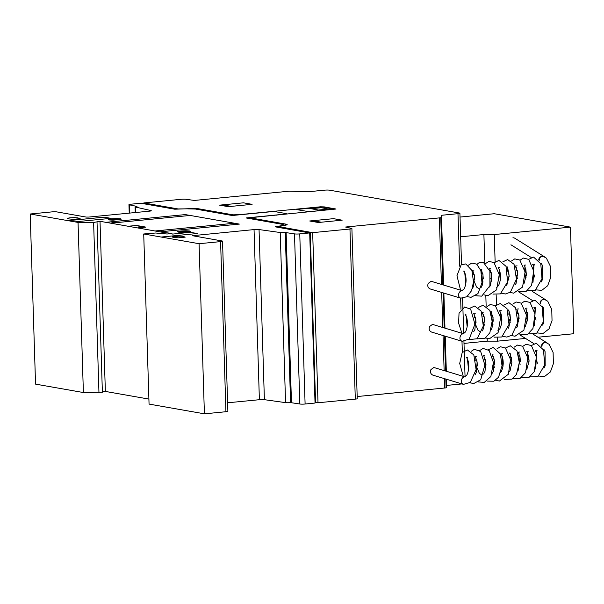 <?xml version="1.0" encoding="UTF-8"?>
<svg xmlns="http://www.w3.org/2000/svg" width="604" height="604" viewBox="0 0 604 604"><rect width="100%" height="100%" fill="white"/><g stroke="black" fill="none" stroke-linecap="round" stroke-linejoin="round"><path stroke-width="0.91" d="M463.291 376.375L459.697 363.472L462.188 352.57L467.36 349.958L473.808 354.888L476.103 369.55L470.297 382.385L463.683 384.318A3.73 2.997 -82.7 0 1 461.426 382.34M538.67 376.066L544.491 376.541L550.395 371.936L553.385 363.653L553.105 352.487L549.081 344.295L545.941 342.559C543.374 342.445 542.022 343.865 541.886 346.817M543.253 349.346L543.97 349.739M461.939 333.28L458.61 323.155L459.025 313.287L464.597 306.983L470.667 309.195L474.903 324.114L469.233 339.048L462.332 341.222A3.73 2.997 -82.7 0 1 460.067 339.244M537.311 332.963L543.132 333.446L549.036 328.84L552.033 320.558L551.754 309.391L547.722 301.2L544.589 299.463C542.014 299.35 540.663 300.769 540.535 303.721M541.901 306.251L542.619 306.643M460.588 290.184L456.956 275.718L461.169 264.771L465.79 263.925L471.875 270.403L473.506 281.97L471.573 290.683L466.862 296.723L460.973 298.127A3.73 2.997 -82.7 0 1 458.715 296.149M535.959 289.867L541.78 290.35L547.685 285.737L550.682 277.462L550.395 266.288L546.371 258.104L543.238 256.368C540.663 256.255 539.312 257.674 539.183 260.626M540.542 263.155L541.26 263.548M462.249 290.713A3.805 2.771 106.8 0 0 461.592 290.72A3.805 2.771 106.8 0 0 458.655 294.261A3.805 2.771 106.8 0 0 460.354 298.066A3.805 2.771 106.8 0 0 461.154 298.149M462.558 290.781L432.086 281.577L430.924 281.456L428.221 283.404C427.277 286.009 427.934 287.859 430.191 288.961L460.354 298.066M463.608 333.808A3.805 2.771 106.8 0 0 462.943 333.816A3.805 2.771 106.8 0 0 460.006 337.357A3.805 2.771 106.8 0 0 461.705 341.169A3.805 2.771 106.8 0 0 462.505 341.245M463.91 333.876L433.438 324.673L432.275 324.559L429.572 326.5C428.629 329.104 429.285 330.962 431.543 332.057L461.705 341.169M464.959 376.904A3.805 2.771 106.8 0 0 464.295 376.919A3.805 2.771 106.8 0 0 461.358 380.452A3.805 2.771 106.8 0 0 463.064 384.265A3.805 2.771 106.8 0 0 463.857 384.34M465.261 376.971L434.789 367.768L433.634 367.655L430.931 369.595C429.988 372.2 430.644 374.057 432.894 375.152L463.064 384.265M512.917 237.795A3.805 3.662 122.1 0 1 514.978 238.331L544.453 256.783A3.805 3.662 122.1 0 0 544.453 256.783A3.805 3.662 122.1 0 0 538.73 260.007M540.633 263.367A3.805 3.662 122.1 0 0 541.365 263.654M545.82 299.886A3.805 3.662 122.1 0 0 540.082 303.102M541.992 306.462A3.805 3.662 122.1 0 0 542.724 306.749M547.171 342.981A3.805 3.662 122.1 0 0 541.441 346.198M543.343 349.557A3.805 3.662 122.1 0 0 544.076 349.844M460.029 217.062L494.276 213.725L570.448 227.127L573.8 333.733L537.968 337.221M464 343.397L487.247 341.132L497.62 341.147L525.548 338.429M570.448 227.127L494.268 234.541L483.895 234.526L484.793 262.982M485.812 295.424L486.144 306.077M487.164 338.519L487.247 341.132M483.895 234.526L460.656 236.791M494.268 234.541L495.129 261.781M496.163 294.835L496.48 304.877M497.522 337.93L497.62 341.147M423.412 206.689L399.017 202.4M143.805 202.944L181.102 199.312A3.813 0.445 178.2 0 1 186.123 199.297L194.314 200.437L288.131 191.302A3.79 0.445 178.2 0 1 290.018 191.181L307.829 191.793L324.393 190.177A3.82 0.445 178.2 0 1 329.701 190.207L459.418 213.023A3.805 0.445 178.2 0 1 459.908 213.22A3.805 0.445 178.2 0 1 457.975 213.673L441.418 215.288L441.275 217.455L440.746 217.689A3.79 0.445 178.2 0 1 439.342 217.901L345.541 227.028L351.558 228.387A3.813 0.445 178.2 0 1 351.898 228.561A3.813 0.445 178.2 0 1 349.958 229.014L312.668 232.646L307.247 232.502L309.693 232.933L299.758 233.899A3.813 0.445 178.2 0 1 294.488 233.876L285.231 232.495A3.813 0.445 178.2 0 1 280.218 232.517L259.048 229.565A3.798 0.445 -1.8 0 0 254.042 229.588L192.397 235.696L222.03 240.958A3.813 0.445 178.2 0 1 222.529 241.162A3.813 0.445 178.2 0 1 220.588 241.608L199.063 243.706L143.714 233.974L155.636 233.016L167.066 234.005L172.027 233.522L170.154 233.189L163.186 232.419L100.015 221.306L93.612 222.446L78.044 222.423L30.2 214.005L51.725 211.913A3.813 0.445 178.2 0 1 56.919 211.921L86.191 217.07L88.773 217.07L149.339 211.173A3.798 0.445 -1.8 0 0 151.272 210.721A3.798 0.445 -1.8 0 0 150.932 210.554L135.417 207.051A3.813 0.445 178.2 0 1 135.077 206.878A3.813 0.445 178.2 0 1 137.01 206.425L129.452 204.854A3.813 0.445 178.2 0 1 128.954 204.65A3.813 0.445 178.2 0 1 130.894 204.205L140.823 203.238L146.243 203.374L143.805 202.944L143.828 203.608M30.2 214.005L35.545 384.121L83.39 392.54L102.378 392.23L97.025 222.113M78.044 222.423L83.39 392.54M93.612 222.446L98.958 392.562M102.355 391.717L105.36 391.422L148.901 399.078L116.127 393.317M100.015 221.306L105.36 391.422M163.186 232.419L163.216 233.574M170.154 233.189L170.169 233.703M143.714 233.974L149.06 404.091L204.409 413.823L225.934 411.724A3.813 0.445 -1.8 0 0 227.874 411.279L222.529 241.162M199.063 243.706L204.409 413.823M227.602 402.793L259.388 399.705A3.798 0.445 178.2 0 1 264.393 399.682L285.564 402.634A3.813 0.445 -1.8 0 0 290.577 402.611L299.833 403.993A3.813 0.445 -1.8 0 0 305.103 404.016L315.039 403.049L309.693 232.933M286.122 232.412L291.468 402.521M294.488 233.876L299.833 403.993M195.485 208.456L174.782 209.211L143.261 203.661L146.243 203.374L178.105 208.939L198.112 208.697L233.016 214.835L239.607 214.639L320.513 206.794L324.288 206.9L336.013 209.029L254.624 217.274L251.279 218.044L286.19 224.182L287.142 224.68L286.575 224.96L278.671 226.621L310.229 232.215L315.575 402.332L315.016 402.385L318.014 402.762L355.303 399.131A3.813 0.445 -1.8 0 0 357.243 398.678L351.898 228.561M312.668 232.646L318.014 402.762M357.175 396.534L444.687 388.01A3.79 0.445 -1.8 0 0 446.092 387.806L446.62 387.572L446.771 385.405L461.939 383.925M440.746 217.689L442.853 284.831M443.109 292.864L444.212 327.927M444.461 335.96L445.563 371.022M445.82 379.055L446.092 387.806M441.275 217.455L443.396 284.99M443.646 293.023L444.748 328.085M445.005 336.118L446.107 371.181M446.356 379.214L446.62 387.572M441.418 215.288L443.615 285.058M443.864 293.091L444.967 328.153M445.224 336.186L446.326 371.249M446.575 379.282L446.771 385.405M296.723 229.837L293.74 230.132M306.1 231.491L303.125 231.777M310.229 232.215L307.247 232.502L275.318 226.847L287.172 224.582M318.436 210.033L328.697 209.037L321.192 207.716L310.932 208.712L318.436 210.033M317.719 210.366L318.376 210.064M328.901 209.037L331.294 209.037M333.831 209.309L308.87 211.664L296.232 209.535L322.143 206.93L334.548 208.976L333.831 209.309M310.728 208.712L308.334 208.712M321.252 207.693L321.909 207.391M318.316 222.506L342.166 220.181L333.536 218.663L309.686 220.988L318.316 222.506M312.676 220.694L321.305 222.212M266.213 216.149L265.647 216.051M276.481 215.145L275.915 215.047M268.757 211.8L269.271 211.8M251.762 213.605L251.204 213.506M262.03 212.608L261.464 212.51M262.649 212.442L262.136 212.442M187.618 208.856L195.5 209.052L232.223 215.507L270.645 211.77L275.832 211.778L285.964 213.559L286.432 213.71L285.654 214.058L246.107 217.953L282.831 224.409L283.782 224.907L282 225.451M256.602 217.085L256.043 216.987M242.159 214.541L241.592 214.443M159.962 230.494L164.839 231.347M161.162 237.04L197.266 233.522L190.509 232.336L172.631 234.08L170.381 233.68M110.796 221.849L115.681 222.702M137.546 227.904L145.821 227.104L136.444 225.451L128.161 226.258M135.447 225.549L144.832 227.195M159.871 231.838L239.358 224.092L185.322 214.594L105.836 222.332M243.472 202.823L219.622 205.149L228.259 206.666L252.102 204.341L243.472 202.823M222.612 204.862L231.241 206.379M159.75 205.753L156.776 206.039M150.373 204.099L147.391 204.394M74.858 221.864L110.955 218.346L104.205 217.161L68.101 220.671M172.857 237.289L178.18 237.825L185.202 237.138L182.793 236.315L179.35 236.111L172.321 236.791L172.857 237.289M110.781 223.201L154.918 230.962M67.784 218.807L73.107 219.343L80.136 218.663L77.72 217.84L74.277 217.629L69.936 217.825L67.248 218.316L67.784 218.807M110.713 223.186L190.2 215.447M234.48 223.238L154.994 230.977M182.348 232.381L178.323 232.14L177.704 231.566L180.838 231L185.896 230.766L189.92 231.007L190.539 231.581L182.348 232.381M179.539 231.566L185.39 231L188.705 231.581L182.853 232.155L179.539 231.566M112.925 220.173L108.901 219.931L108.282 219.358L111.415 218.791L116.474 218.557L120.498 218.799L121.117 219.373L112.925 220.173M110.117 219.358L115.968 218.791L119.282 219.373L113.431 219.939L110.117 219.358M220.588 241.608L225.934 411.724M254.042 229.588L259.388 399.705M259.048 229.565L264.393 399.682M280.218 232.517L285.564 402.634M285.231 232.495L290.577 402.611M299.758 233.899L305.103 404.016M349.958 229.014L355.303 399.131M439.342 217.901L441.433 284.401M441.683 292.434L442.785 327.496M443.034 335.53L444.136 370.592M444.393 378.625L444.687 388.01M457.975 213.673L459.629 266.19M460.633 298.134L460.98 309.286M461.984 341.23L462.339 352.381M129.452 204.854L129.709 213.084M135.417 207.051L135.59 212.51M467.451 358.874L468.53 369.942M475.016 374.895L476.284 372.457L477.16 362.09L475.031 356.405L476.745 356.247M476.058 358.036L475.748 360.739M476.262 366.054L479.319 373.257L482.083 375.243M484.672 357.198L484.363 359.901M484.876 365.216L485.752 368.266M493.287 356.36L492.97 359.07M493.491 364.378L494.359 367.428M499.304 373.566L501.222 371.83C503.63 366.492 503.857 361.064 501.901 355.537L500.867 353.891L502.588 353.725M501.894 355.522L502.973 366.59M510.508 354.684L510.191 357.387M510.712 362.702L511.58 365.752M518.073 370.705L520.059 356.987L518.089 352.215L519.81 352.041M519.115 353.846L518.806 356.549M519.319 361.864L520.195 364.914M526.688 369.867L529.066 361.237L527.737 353.023L526.703 351.377L528.417 351.211M527.73 353.008L527.42 355.711M527.934 361.026L528.81 364.076M535.295 369.029L535.748 368.349L536.601 352.819L535.31 350.531L537.031 350.373L536.027 354.873M536.541 360.188L537.417 363.238M529.074 360.905L528.56 355.605M531.346 345.533L536.261 343.253L543.487 349.912L544.702 364.922L537.953 376.519L530.055 376.904M520.467 361.743L519.946 356.436M522.739 346.371L526.114 344.235L531.414 345.586L536.352 357.062L534.291 371.611L528.802 377.636L521.448 377.742M511.852 362.581L511.331 357.281M514.125 347.209L517.469 345.08L522.528 346.213L527.73 357.764L525.593 372.615L519.833 378.64L512.834 378.58M503.245 363.419L502.724 358.119M505.51 348.047L510.282 345.76L516.986 350.916L519.319 362.559L516.45 374.465L511.966 379.116L504.219 379.418M494.631 364.257L494.11 358.957M496.903 348.886L500.331 346.734L505.397 347.957L510.508 359.463L508.417 374.201L499.417 381.033L495.612 380.256M486.016 365.103L485.503 359.803M488.289 349.724L493.143 347.443L500.346 353.891L502.037 365.873L498.542 377.243L493.853 381.222L486.998 381.094M477.409 365.941L476.888 360.641M479.682 350.562L483.102 348.417L489.157 350.516L493.408 362.453L490.863 376.534L484.272 382.392L478.383 381.932M468.795 366.771L468.281 361.479M471.067 351.4L474.397 349.278L480.671 351.49L484.876 365.058L480.716 379.727L473.77 383.54L469.776 382.77M544.189 349.814L545.072 351.619L545.186 365.737L543.91 368.191M510.365 353.219L509.474 353.053L510.516 354.707L511.852 362.453L510.146 370.448L509.466 371.543M493.136 354.895L492.252 354.729L494.419 360.694L493.362 371.173L492.237 373.219M484.529 355.733L483.645 355.567L485.744 361.056L485.027 371.256L483.63 374.057M467.307 357.409L466.424 357.243L467.715 359.539C469.376 364.952 469.097 370.109 466.884 375.008L464.635 376.911M466.092 315.779L467.171 326.847M473.664 331.8L474.933 329.361L475.809 318.995L473.679 313.31L475.393 313.151M474.706 314.941L474.397 317.644M474.91 322.959L477.968 330.161L480.731 332.147M483.321 314.103L483.004 316.806M483.517 322.121L484.393 325.171M491.928 313.265L491.618 315.968M492.132 321.283L493.007 324.333M497.953 330.471L499.87 328.735C502.279 323.397 502.505 317.968 500.55 312.442L499.516 310.796L501.229 310.63M500.542 312.427L501.614 323.495M509.149 311.589L508.84 314.291M509.353 319.607L510.229 322.657M516.722 327.61L517.462 326.387L518.964 315.605L516.737 309.12L518.459 308.946M517.764 310.75L517.454 313.453M517.968 318.769L518.844 321.819M525.329 326.764L527.715 318.142L526.386 309.928L525.344 308.282L527.066 308.115M526.371 309.912L526.061 312.615M526.575 317.93L527.451 320.981M533.944 325.926L534.389 325.254L535.25 309.724L533.951 307.436L535.673 307.27L534.676 311.777M535.189 317.092L536.065 320.143M527.722 317.81L527.201 312.51M529.995 302.438L534.902 300.158L542.128 306.817L543.351 321.826L536.594 333.423L528.704 333.801M519.108 318.648L518.594 313.348M521.38 303.276L524.763 301.139L530.055 302.491L535.001 313.967L532.932 328.516L527.451 334.541L520.089 334.646M510.501 319.486L509.98 314.186M512.773 304.114L516.118 301.985L521.176 303.117L526.424 315.092L523.894 330.192L514.955 336.262L511.482 335.484M501.886 320.324L501.365 315.024M504.159 304.952L508.908 302.664L515.597 307.768L517.787 322.468L511.882 335.182L506.831 337.092L502.868 336.322M493.279 321.162L492.758 315.862M495.552 305.79L500.293 303.502L506.99 308.614L509.021 324.454L501.743 336.994L494.253 337.16M484.665 322.007L484.144 316.707M486.937 306.628L490.274 304.499L495.34 305.632L500.58 317.576L498.081 332.676L489.444 338.776L485.646 337.998M476.058 322.846L475.537 317.538M478.323 307.466L483.109 305.186L489.829 310.403L492.132 321.29L489.859 332.751L484.967 338.429L477.032 338.836M467.443 323.676L466.922 318.383M469.716 308.304L474.653 306.024L481.124 311.052L483.321 326.001L477.16 338.746L468.425 339.674M542.837 306.711L543.721 308.523L543.827 322.642L542.551 325.095M509.006 310.124L508.123 309.958L509.164 311.611L510.501 319.357L508.787 327.353L508.107 328.448M491.784 311.8L490.901 311.634L493.068 317.598L492.003 328.078L490.886 330.124M483.177 312.638L482.286 312.472L484.385 317.961L483.676 328.161L482.271 330.962M465.956 314.314L465.065 314.148L466.364 316.443C468.017 321.856 467.738 327.013 465.525 331.913L463.283 333.816M464.74 272.683L465.82 283.752M472.305 288.704L473.581 286.266L474.45 275.9L472.328 270.214L474.034 270.056M473.355 271.845L473.038 274.548M473.559 279.863L476.609 287.066L479.38 289.052M481.962 271.007L481.652 273.71M482.166 279.025L483.041 282.076M490.576 270.169L490.267 272.872M490.78 278.187L491.656 281.238M496.594 287.376L498.519 285.639C500.927 280.301 501.146 274.865 499.191 269.346L498.157 267.7L499.878 267.534M499.183 269.331L500.263 280.399M507.798 268.493L507.488 271.196M508.002 276.511L508.878 279.561M515.363 284.514L516.11 283.291L517.613 272.51L515.386 266.024L517.1 265.851M516.405 267.655L516.095 270.358M516.609 275.673L517.485 278.723M523.978 283.669L526.356 275.047L525.027 266.832L523.993 265.186L525.714 265.02M525.019 266.817L524.71 269.52M525.223 274.828L526.099 277.885M532.585 282.831L533.038 282.159L533.891 266.628L532.6 264.341L534.321 264.174L533.317 268.682M533.838 273.997L534.706 277.047M526.363 274.714L525.85 269.414M528.636 259.343L533.551 257.062L540.776 263.721L541.992 278.731L535.242 290.328L527.345 290.705M517.756 275.552L517.235 270.252M520.029 260.181L523.404 258.044L528.704 259.388L533.649 270.871L531.58 285.42L526.099 291.445L518.738 291.543M509.142 276.39L508.628 271.09M511.414 261.019L514.759 258.889L519.825 260.022L525.065 271.989L522.543 287.096L513.604 293.166L510.123 292.381M500.535 277.228L500.014 271.928M502.807 261.857L507.639 259.569L514.042 264.28L516.45 279.199L510.395 292.193L505.344 293.997L501.516 293.227M491.92 278.067L491.407 272.766M494.193 262.695L498.934 260.407L506.001 266.288L507.586 281.864L500.399 293.891L492.902 294.065M483.313 278.912L482.792 273.604M485.586 263.533L488.893 261.411L493.959 262.513L499.244 274.609L496.594 289.822L487.979 295.681L484.287 294.903M474.699 279.75L474.178 274.442M476.971 264.371L479.078 262.695L483.336 262.332L489.897 271.226L489.919 285.662L481.735 296.149L475.68 295.741M466.092 280.581L465.571 275.288M468.357 265.209L471.815 263.057L476.647 264.129L480.867 270.622L481.977 282.785L477.953 293.604L471.007 297.349L467.073 296.579M541.478 263.616L542.362 265.428L542.475 279.546L541.199 282M507.654 267.028L506.771 266.862L507.805 268.516L509.149 276.262L506.756 285.352M490.425 268.704L489.55 268.538L491.716 274.503L490.652 284.975L489.534 287.021M481.818 269.543L480.935 269.376L483.034 274.865L482.317 285.065L480.92 287.866M464.597 271.219L463.713 271.053L465.005 273.348C466.666 278.761 466.386 283.918 464.174 288.818L461.932 290.72M531.188 257.47L510.931 244.786M532.547 300.566L518.451 291.74M532.245 291.385L545.805 299.878M533.898 343.661L519.802 334.835M533.596 334.48L547.156 342.974M459.908 213.22L461.524 264.552M462.581 298.18L463.698 333.816M463.917 340.656L465.057 376.911M128.954 204.65L129.226 213.129M135.077 206.878L135.251 212.548"/></g></svg>
